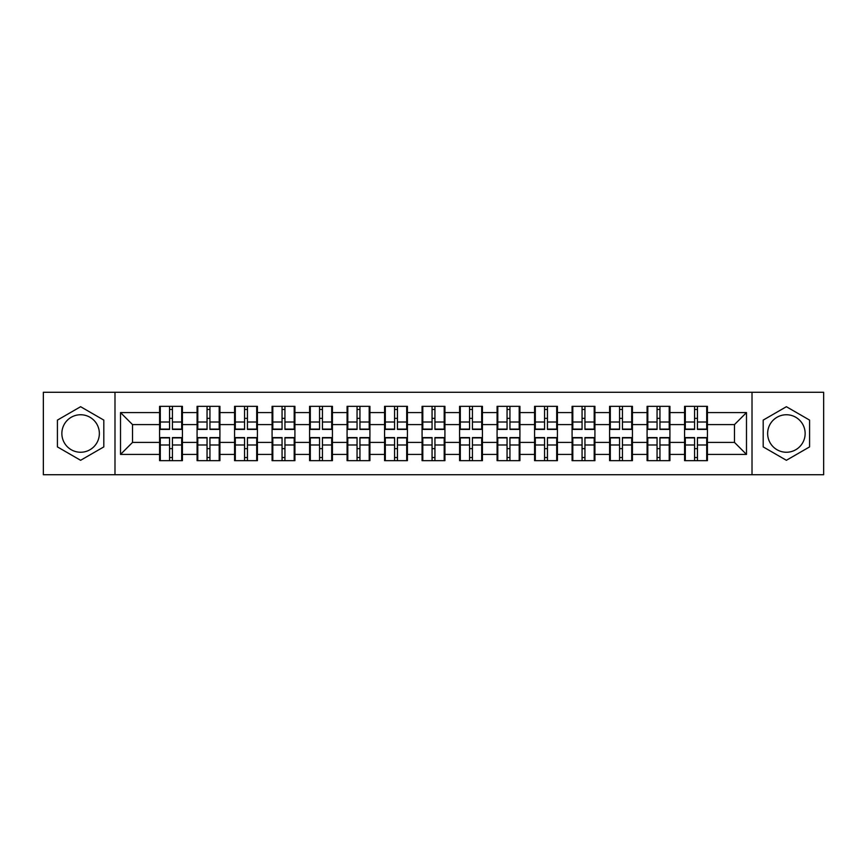<?xml version="1.0" encoding="UTF-8"?>
<svg xmlns="http://www.w3.org/2000/svg" width="867" height="867" viewBox="0 0 867 867"><rect width="100%" height="100%" fill="white"/><g stroke="black" fill="none" stroke-linecap="round" stroke-linejoin="round"><path stroke-width="1.3" d="M786.391 414.751A18.749 18.749 0 0 0 767.642 433.5A18.749 18.749 0 0 0 786.391 452.249A18.749 18.749 0 0 0 805.14 433.5A18.749 18.749 0 0 0 786.391 414.751M80.609 452.249A18.749 18.749 0 0 1 61.86 433.5A18.749 18.749 0 0 1 80.609 414.751A18.749 18.749 0 0 1 99.358 433.5A18.749 18.749 0 0 1 80.609 452.249M752.014 474.726L823.65 474.726L823.65 392.274L752.014 392.274L752.014 474.726L114.986 474.726L114.986 392.274L43.35 392.274L43.35 474.726L114.986 474.726M707.418 448.77L706.703 448.77M685.309 448.77L684.583 448.77M684.583 418.23L685.309 418.23M706.703 418.23L707.418 418.23M707.418 415.109L706.703 415.109M685.309 415.109L684.583 415.109M684.583 451.891L685.309 451.891M706.703 451.891L707.418 451.891M669.92 448.77L669.205 448.77M647.801 448.77L647.085 448.77M647.085 418.23L647.801 418.23M669.205 418.23L669.92 418.23M669.92 415.109L669.205 415.109M647.801 415.109L647.085 415.109M647.085 451.891L647.801 451.891M669.205 451.891L669.92 451.891M632.422 448.77L631.696 448.77M610.303 448.77L609.588 448.77M609.588 418.23L610.303 418.23M631.696 418.23L632.422 418.23M632.422 415.109L631.696 415.109M610.303 415.109L609.588 415.109M609.588 451.891L610.303 451.891M631.696 451.891L632.422 451.891M594.925 448.77L594.198 448.77M572.805 448.77L572.079 448.77M572.079 418.23L572.805 418.23M594.198 418.23L594.925 418.23M594.925 415.109L594.198 415.109M572.805 415.109L572.079 415.109M572.079 451.891L572.805 451.891M594.198 451.891L594.925 451.891M557.416 448.77L556.701 448.77M535.307 448.77L534.581 448.77M534.581 418.23L535.307 418.23M556.701 418.23L557.416 418.23M557.416 415.109L556.701 415.109M535.307 415.109L534.581 415.109M534.581 451.891L535.307 451.891M556.701 451.891L557.416 451.891M519.918 448.77L519.203 448.77M497.799 448.77L497.084 448.77M497.084 418.23L497.799 418.23M519.203 418.23L519.918 418.23M519.918 415.109L519.203 415.109M497.799 415.109L497.084 415.109M497.084 451.891L497.799 451.891M519.203 451.891L519.918 451.891M482.42 448.77L481.694 448.77M460.301 448.77L459.586 448.77M459.586 418.23L460.301 418.23M481.694 418.23L482.42 418.23M482.42 415.109L481.694 415.109M460.301 415.109L459.586 415.109M459.586 451.891L460.301 451.891M481.694 451.891L482.42 451.891M444.923 448.77L444.197 448.77M422.803 448.77L422.077 448.77M422.077 418.23L422.803 418.23M444.197 418.23L444.923 418.23M444.923 415.109L444.197 415.109M422.803 415.109L422.077 415.109M422.077 451.891L422.803 451.891M444.197 451.891L444.923 451.891M407.414 448.77L406.699 448.77M385.306 448.77L384.58 448.77M384.58 418.23L385.306 418.23M406.699 418.23L407.414 418.23M407.414 415.109L406.699 415.109M385.306 415.109L384.58 415.109M384.58 451.891L385.306 451.891M406.699 451.891L407.414 451.891M369.916 448.77L369.201 448.77M347.797 448.77L347.082 448.77M347.082 418.23L347.797 418.23M369.201 418.23L369.916 418.23M369.916 415.109L369.201 415.109M347.797 415.109L347.082 415.109M347.082 451.891L347.797 451.891M369.201 451.891L369.916 451.891M332.419 448.77L331.693 448.77M310.299 448.77L309.584 448.77M309.584 418.23L310.299 418.23M331.693 418.23L332.419 418.23M332.419 415.109L331.693 415.109M310.299 415.109L309.584 415.109M309.584 451.891L310.299 451.891M331.693 451.891L332.419 451.891M294.921 448.77L294.195 448.77M272.802 448.77L272.075 448.77M272.075 418.23L272.802 418.23M294.195 418.23L294.921 418.23M294.921 415.109L294.195 415.109M272.802 415.109L272.075 415.109M272.075 451.891L272.802 451.891M294.195 451.891L294.921 451.891M257.412 448.77L256.697 448.77M235.304 448.77L234.578 448.77M234.578 418.23L235.304 418.23M256.697 418.23L257.412 418.23M257.412 415.109L256.697 415.109M235.304 415.109L234.578 415.109M234.578 451.891L235.304 451.891M256.697 451.891L257.412 451.891M219.915 448.77L219.199 448.77M197.795 448.77L197.08 448.77M197.08 418.23L197.795 418.23M219.199 418.23L219.915 418.23M219.915 415.109L219.199 415.109M197.795 415.109L197.08 415.109M197.08 451.891L197.795 451.891M219.199 451.891L219.915 451.891M752.014 392.274L114.986 392.274M734.468 442.398L734.468 424.602L707.418 424.602L707.418 442.398L734.468 442.398L746.487 454.416L746.487 412.584L707.418 412.584L707.418 406.341L684.583 406.341L684.583 424.602L669.92 424.602L669.92 442.398L684.583 442.398L684.583 424.602M746.487 454.416L707.418 454.416L707.418 460.659L684.583 460.659L684.583 454.416L669.92 454.416L669.92 460.659L647.085 460.659L647.085 454.416L632.422 454.416L632.422 460.659L609.588 460.659L609.588 454.416L594.925 454.416L594.925 460.659L572.079 460.659L572.079 454.416L557.416 454.416L557.416 460.659L534.581 460.659L534.581 454.416L519.918 454.416L519.918 460.659L497.084 460.659L497.084 454.416L482.42 454.416L482.42 460.659L459.586 460.659L459.586 454.416L444.923 454.416L444.923 460.659L422.077 460.659L422.077 454.416L407.414 454.416L407.414 460.659L384.58 460.659L384.58 454.416L369.916 454.416L369.916 460.659L347.082 460.659L347.082 454.416L332.419 454.416L332.419 460.659L309.584 460.659L309.584 454.416L294.921 454.416L294.921 460.659L272.075 460.659L272.075 454.416L257.412 454.416L257.412 460.659L234.578 460.659L234.578 454.416L219.915 454.416L219.915 460.659L197.08 460.659L197.08 454.416L182.417 454.416L182.417 460.659L159.582 460.659L159.582 454.416L120.513 454.416L120.513 412.584L159.582 412.584L159.582 424.602L132.532 424.602L132.532 442.398L159.582 442.398L159.582 424.602M684.583 412.584L669.92 412.584L669.92 406.341L647.085 406.341L647.085 412.584L632.422 412.584L632.422 406.341L609.588 406.341L609.588 412.584L594.925 412.584L594.925 406.341L572.079 406.341L572.079 412.584L557.416 412.584L557.416 406.341L534.581 406.341L534.581 412.584L519.918 412.584L519.918 406.341L497.084 406.341L497.084 412.584L482.42 412.584L482.42 406.341L459.586 406.341L459.586 412.584L444.923 412.584L444.923 406.341L422.077 406.341L422.077 412.584L407.414 412.584L407.414 406.341L384.58 406.341L384.58 412.584L369.916 412.584L369.916 406.341L347.082 406.341L347.082 412.584L332.419 412.584L332.419 406.341L309.584 406.341L309.584 412.584L294.921 412.584L294.921 406.341L272.075 406.341L272.075 412.584L257.412 412.584L257.412 406.341L234.578 406.341L234.578 412.584L219.915 412.584L219.915 406.341L197.08 406.341L197.08 412.584L182.417 412.584L182.417 406.341L159.582 406.341L159.582 412.584M684.583 442.398L684.583 454.416M669.92 442.398L669.92 454.416M669.92 412.584L669.92 424.602M632.422 442.398L647.085 442.398L647.085 424.602L632.422 424.602L632.422 454.416M647.085 442.398L647.085 454.416M647.085 412.584L647.085 424.602M632.422 412.584L632.422 424.602M594.925 442.398L609.588 442.398L609.588 424.602L594.925 424.602L594.925 454.416M609.588 442.398L609.588 454.416M609.588 412.584L609.588 424.602M594.925 412.584L594.925 424.602M557.416 442.398L572.079 442.398L572.079 424.602L557.416 424.602L557.416 454.416M572.079 442.398L572.079 454.416M572.079 412.584L572.079 424.602M557.416 412.584L557.416 424.602M519.918 442.398L534.581 442.398L534.581 424.602L519.918 424.602L519.918 454.416M534.581 442.398L534.581 454.416M534.581 412.584L534.581 424.602M519.918 412.584L519.918 424.602M482.42 442.398L497.084 442.398L497.084 424.602L482.42 424.602L482.42 454.416M497.084 442.398L497.084 454.416M497.084 412.584L497.084 424.602M482.42 412.584L482.42 424.602M444.923 442.398L459.586 442.398L459.586 424.602L444.923 424.602L444.923 454.416M459.586 442.398L459.586 454.416M459.586 412.584L459.586 424.602M444.923 412.584L444.923 424.602M407.414 442.398L422.077 442.398L422.077 424.602L407.414 424.602L407.414 454.416M422.077 442.398L422.077 454.416M422.077 412.584L422.077 424.602M407.414 412.584L407.414 424.602M369.916 442.398L384.58 442.398L384.58 424.602L369.916 424.602L369.916 454.416M384.58 442.398L384.58 454.416M384.58 412.584L384.58 424.602M369.916 412.584L369.916 424.602M332.419 442.398L347.082 442.398L347.082 424.602L332.419 424.602L332.419 454.416M347.082 442.398L347.082 454.416M347.082 412.584L347.082 424.602M332.419 412.584L332.419 424.602M294.921 442.398L309.584 442.398L309.584 424.602L294.921 424.602L294.921 454.416M309.584 442.398L309.584 454.416M309.584 412.584L309.584 424.602M294.921 412.584L294.921 424.602M257.412 442.398L272.075 442.398L272.075 424.602L257.412 424.602L257.412 454.416M272.075 442.398L272.075 454.416M272.075 412.584L272.075 424.602M257.412 412.584L257.412 424.602M219.915 442.398L234.578 442.398L234.578 424.602L219.915 424.602L219.915 454.416M234.578 442.398L234.578 454.416M234.578 412.584L234.578 424.602M219.915 412.584L219.915 424.602M182.417 442.398L197.08 442.398L197.08 424.602L182.417 424.602L182.417 454.416M197.08 442.398L197.08 454.416M197.08 412.584L197.08 424.602M182.417 412.584L182.417 424.602M182.417 448.77L181.691 448.77M160.297 448.77L159.582 448.77M159.582 418.23L160.297 418.23M181.691 418.23L182.417 418.23M182.417 415.109L181.691 415.109M160.297 415.109L159.582 415.109M159.582 451.891L160.297 451.891M181.691 451.891L182.417 451.891M159.582 442.398L159.582 454.416M132.532 442.398L120.513 454.416M120.513 412.584L132.532 424.602M707.418 442.398L707.418 454.416M707.418 412.584L707.418 424.602M746.487 412.584L734.468 424.602M80.609 406.71L57.417 420.105L57.417 446.895L80.609 460.29L103.812 446.895L103.812 420.105L80.609 406.71M763.188 446.895L786.391 460.29L809.583 446.895L809.583 420.105L786.391 406.71L763.188 420.105L763.188 446.895M181.691 406.341L181.691 429.414L172.435 429.414L172.435 406.341M169.553 406.341L169.553 429.414L160.297 429.414L160.297 406.341M169.553 409.462L172.435 409.462M172.435 418.36L169.553 418.36M160.297 460.659L160.297 437.586L169.553 437.586L169.553 460.659M172.435 460.659L172.435 437.586L181.691 437.586L181.691 460.659M172.435 457.538L169.553 457.538M169.553 448.64L172.435 448.64M219.199 406.341L219.199 429.414L209.944 429.414L209.944 406.341M207.05 406.341L207.05 429.414L197.795 429.414L197.795 406.341M207.05 409.462L209.944 409.462M209.944 418.36L207.05 418.36M256.697 406.341L256.697 429.414L247.442 429.414L247.442 406.341M244.559 406.341L244.559 429.414L235.304 429.414L235.304 406.341M244.559 409.462L247.442 409.462M247.442 418.36L244.559 418.36M294.195 406.341L294.195 429.414L284.94 429.414L284.94 406.341M282.057 406.341L282.057 429.414L272.802 429.414L272.802 406.341M282.057 409.462L284.94 409.462M284.94 418.36L282.057 418.36M331.693 406.341L331.693 429.414L322.437 429.414L322.437 406.341M319.555 406.341L319.555 429.414L310.299 429.414L310.299 406.341M319.555 409.462L322.437 409.462M322.437 418.36L319.555 418.36M369.201 406.341L369.201 429.414L359.946 429.414L359.946 406.341M357.052 406.341L357.052 429.414L347.797 429.414L347.797 406.341M357.052 409.462L359.946 409.462M359.946 418.36L357.052 418.36M197.795 460.659L197.795 437.586L207.05 437.586L207.05 460.659M209.944 460.659L209.944 437.586L219.199 437.586L219.199 460.659M209.944 457.538L207.05 457.538M207.05 448.64L209.944 448.64M235.304 460.659L235.304 437.586L244.559 437.586L244.559 460.659M247.442 460.659L247.442 437.586L256.697 437.586L256.697 460.659M247.442 457.538L244.559 457.538M244.559 448.64L247.442 448.64M272.802 460.659L272.802 437.586L282.057 437.586L282.057 460.659M284.94 460.659L284.94 437.586L294.195 437.586L294.195 460.659M284.94 457.538L282.057 457.538M282.057 448.64L284.94 448.64M310.299 460.659L310.299 437.586L319.555 437.586L319.555 460.659M322.437 460.659L322.437 437.586L331.693 437.586L331.693 460.659M322.437 457.538L319.555 457.538M319.555 448.64L322.437 448.64M347.797 460.659L347.797 437.586L357.052 437.586L357.052 460.659M359.946 460.659L359.946 437.586L369.201 437.586L369.201 460.659M359.946 457.538L357.052 457.538M357.052 448.64L359.946 448.64M406.699 406.341L406.699 429.414L397.444 429.414L397.444 406.341M394.561 406.341L394.561 429.414L385.306 429.414L385.306 406.341M394.561 409.462L397.444 409.462M397.444 418.36L394.561 418.36M385.306 460.659L385.306 437.586L394.561 437.586L394.561 460.659M397.444 460.659L397.444 437.586L406.699 437.586L406.699 460.659M397.444 457.538L394.561 457.538M394.561 448.64L397.444 448.64M444.197 406.341L444.197 429.414L434.941 429.414L434.941 406.341M432.059 406.341L432.059 429.414L422.803 429.414L422.803 406.341M432.059 409.462L434.941 409.462M434.941 418.36L432.059 418.36M422.803 460.659L422.803 437.586L432.059 437.586L432.059 460.659M434.941 460.659L434.941 437.586L444.197 437.586L444.197 460.659M434.941 457.538L432.059 457.538M432.059 448.64L434.941 448.64M481.694 406.341L481.694 429.414L472.439 429.414L472.439 406.341M469.556 406.341L469.556 429.414L460.301 429.414L460.301 406.341M469.556 409.462L472.439 409.462M472.439 418.36L469.556 418.36M460.301 460.659L460.301 437.586L469.556 437.586L469.556 460.659M472.439 460.659L472.439 437.586L481.694 437.586L481.694 460.659M472.439 457.538L469.556 457.538M469.556 448.64L472.439 448.64M519.203 406.341L519.203 429.414L509.948 429.414L509.948 406.341M507.054 406.341L507.054 429.414L497.799 429.414L497.799 406.341M507.054 409.462L509.948 409.462M509.948 418.36L507.054 418.36M497.799 460.659L497.799 437.586L507.054 437.586L507.054 460.659M509.948 460.659L509.948 437.586L519.203 437.586L519.203 460.659M509.948 457.538L507.054 457.538M507.054 448.64L509.948 448.64M556.701 406.341L556.701 429.414L547.445 429.414L547.445 406.341M544.563 406.341L544.563 429.414L535.307 429.414L535.307 406.341M544.563 409.462L547.445 409.462M547.445 418.36L544.563 418.36M535.307 460.659L535.307 437.586L544.563 437.586L544.563 460.659M547.445 460.659L547.445 437.586L556.701 437.586L556.701 460.659M547.445 457.538L544.563 457.538M544.563 448.64L547.445 448.64M594.198 406.341L594.198 429.414L584.943 429.414L584.943 406.341M582.06 406.341L582.06 429.414L572.805 429.414L572.805 406.341M582.06 409.462L584.943 409.462M584.943 418.36L582.06 418.36M572.805 460.659L572.805 437.586L582.06 437.586L582.06 460.659M584.943 460.659L584.943 437.586L594.198 437.586L594.198 460.659M584.943 457.538L582.06 457.538M582.06 448.64L584.943 448.64M631.696 406.341L631.696 429.414L622.441 429.414L622.441 406.341M619.558 406.341L619.558 429.414L610.303 429.414L610.303 406.341M619.558 409.462L622.441 409.462M622.441 418.36L619.558 418.36M610.303 460.659L610.303 437.586L619.558 437.586L619.558 460.659M622.441 460.659L622.441 437.586L631.696 437.586L631.696 460.659M622.441 457.538L619.558 457.538M619.558 448.64L622.441 448.64M669.205 406.341L669.205 429.414L659.95 429.414L659.95 406.341M657.056 406.341L657.056 429.414L647.801 429.414L647.801 406.341M657.056 409.462L659.95 409.462M659.95 418.36L657.056 418.36M647.801 460.659L647.801 437.586L657.056 437.586L657.056 460.659M659.95 460.659L659.95 437.586L669.205 437.586L669.205 460.659M659.95 457.538L657.056 457.538M657.056 448.64L659.95 448.64M706.703 406.341L706.703 429.414L697.447 429.414L697.447 406.341M694.565 406.341L694.565 429.414L685.309 429.414L685.309 406.341M694.565 409.462L697.447 409.462M697.447 418.36L694.565 418.36M685.309 460.659L685.309 437.586L694.565 437.586L694.565 460.659M697.447 460.659L697.447 437.586L706.703 437.586L706.703 460.659M697.447 457.538L694.565 457.538M694.565 448.64L697.447 448.64M169.553 422.001L160.297 422.001M169.553 429.111L160.297 429.111M181.691 422.001L172.435 422.001M181.691 429.111L172.435 429.111M172.435 444.999L181.691 444.999M172.435 437.889L181.691 437.889M160.297 444.999L169.553 444.999M160.297 437.889L169.553 437.889M207.05 422.001L197.795 422.001M207.05 429.111L197.795 429.111M219.199 422.001L209.944 422.001M219.199 429.111L209.944 429.111M244.559 422.001L235.304 422.001M244.559 429.111L235.304 429.111M256.697 422.001L247.442 422.001M256.697 429.111L247.442 429.111M282.057 422.001L272.802 422.001M282.057 429.111L272.802 429.111M294.195 422.001L284.94 422.001M294.195 429.111L284.94 429.111M319.555 422.001L310.299 422.001M319.555 429.111L310.299 429.111M331.693 422.001L322.437 422.001M331.693 429.111L322.437 429.111M357.052 422.001L347.797 422.001M357.052 429.111L347.797 429.111M369.201 422.001L359.946 422.001M369.201 429.111L359.946 429.111M209.944 444.999L219.199 444.999M209.944 437.889L219.199 437.889M197.795 444.999L207.05 444.999M197.795 437.889L207.05 437.889M247.442 444.999L256.697 444.999M247.442 437.889L256.697 437.889M235.304 444.999L244.559 444.999M235.304 437.889L244.559 437.889M284.94 444.999L294.195 444.999M284.94 437.889L294.195 437.889M272.802 444.999L282.057 444.999M272.802 437.889L282.057 437.889M322.437 444.999L331.693 444.999M322.437 437.889L331.693 437.889M310.299 444.999L319.555 444.999M310.299 437.889L319.555 437.889M359.946 444.999L369.201 444.999M359.946 437.889L369.201 437.889M347.797 444.999L357.052 444.999M347.797 437.889L357.052 437.889M394.561 422.001L385.306 422.001M394.561 429.111L385.306 429.111M406.699 422.001L397.444 422.001M406.699 429.111L397.444 429.111M397.444 444.999L406.699 444.999M397.444 437.889L406.699 437.889M385.306 444.999L394.561 444.999M385.306 437.889L394.561 437.889M432.059 422.001L422.803 422.001M432.059 429.111L422.803 429.111M444.197 422.001L434.941 422.001M444.197 429.111L434.941 429.111M434.941 444.999L444.197 444.999M434.941 437.889L444.197 437.889M422.803 444.999L432.059 444.999M422.803 437.889L432.059 437.889M469.556 422.001L460.301 422.001M469.556 429.111L460.301 429.111M481.694 422.001L472.439 422.001M481.694 429.111L472.439 429.111M472.439 444.999L481.694 444.999M472.439 437.889L481.694 437.889M460.301 444.999L469.556 444.999M460.301 437.889L469.556 437.889M507.054 422.001L497.799 422.001M507.054 429.111L497.799 429.111M519.203 422.001L509.948 422.001M519.203 429.111L509.948 429.111M509.948 444.999L519.203 444.999M509.948 437.889L519.203 437.889M497.799 444.999L507.054 444.999M497.799 437.889L507.054 437.889M544.563 422.001L535.307 422.001M544.563 429.111L535.307 429.111M556.701 422.001L547.445 422.001M556.701 429.111L547.445 429.111M547.445 444.999L556.701 444.999M547.445 437.889L556.701 437.889M535.307 444.999L544.563 444.999M535.307 437.889L544.563 437.889M582.06 422.001L572.805 422.001M582.06 429.111L572.805 429.111M594.198 422.001L584.943 422.001M594.198 429.111L584.943 429.111M584.943 444.999L594.198 444.999M584.943 437.889L594.198 437.889M572.805 444.999L582.06 444.999M572.805 437.889L582.06 437.889M619.558 422.001L610.303 422.001M619.558 429.111L610.303 429.111M631.696 422.001L622.441 422.001M631.696 429.111L622.441 429.111M622.441 444.999L631.696 444.999M622.441 437.889L631.696 437.889M610.303 444.999L619.558 444.999M610.303 437.889L619.558 437.889M657.056 422.001L647.801 422.001M657.056 429.111L647.801 429.111M669.205 422.001L659.95 422.001M669.205 429.111L659.95 429.111M659.95 444.999L669.205 444.999M659.95 437.889L669.205 437.889M647.801 444.999L657.056 444.999M647.801 437.889L657.056 437.889M694.565 422.001L685.309 422.001M694.565 429.111L685.309 429.111M706.703 422.001L697.447 422.001M706.703 429.111L697.447 429.111M697.447 444.999L706.703 444.999M697.447 437.889L706.703 437.889M685.309 444.999L694.565 444.999M685.309 437.889L694.565 437.889"/></g></svg>
